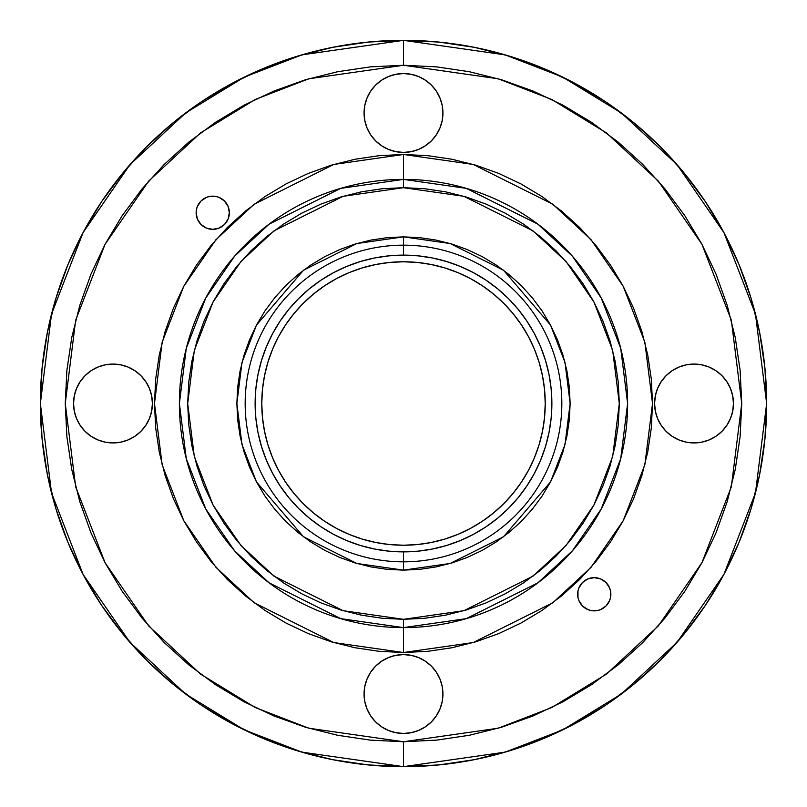 <?xml version="1.0" encoding="UTF-8"?>
<svg xmlns="http://www.w3.org/2000/svg" width="807" height="807" viewBox="0 0 807 807"><rect width="100%" height="100%" fill="white"/><g stroke="black" fill="none" stroke-linecap="round" stroke-linejoin="round"><path stroke-width="1.21" d="M603.475 580.455L605.996 582.513L600.61 578.922L594.255 577.651A16.604 16.604 0 0 1 610.859 594.255A16.604 16.604 0 0 1 594.255 610.859L591.017 610.536L597.493 610.536L594.255 610.859A16.604 16.604 0 0 1 577.651 594.255A16.604 16.604 0 0 1 594.255 577.651L587.899 578.922L582.513 582.513L585.035 580.455M196.464 215.983L196.141 212.745L197.412 219.1L201.004 224.487L206.39 228.078L212.745 229.349A16.604 16.604 0 0 1 196.141 212.745A16.604 16.604 0 0 1 212.745 196.141L215.983 196.464L209.507 196.464L212.745 196.141A16.604 16.604 0 0 1 229.349 212.745A16.604 16.604 0 0 1 212.745 229.349L219.1 228.078L224.487 224.487L228.078 219.1L229.349 212.745L228.078 206.39L224.487 201.004L219.1 197.412L215.983 196.464M678.929 439.926L672.12 436.284L678.929 439.926L686.323 442.165L694.02 442.932L701.717 442.165L709.111 439.926L715.92 436.284L721.902 431.382L715.92 436.284L709.111 439.926L701.717 442.165L694.02 442.932A39.432 39.432 0 0 1 654.588 403.5A39.432 39.432 0 0 1 694.02 364.068L701.717 364.835L709.111 367.074L701.717 364.835L694.02 364.068L686.323 364.835L678.929 367.074L672.12 370.716L678.929 367.074M375.618 721.902L370.716 715.92L375.618 721.902L381.6 726.804L388.409 730.446L395.803 732.685L403.5 733.452A39.432 39.432 0 0 1 364.068 694.02A39.432 39.432 0 0 1 403.5 654.588L411.197 655.355L403.5 654.588L395.803 655.355L388.409 657.594L381.6 661.236L388.409 657.594M388.409 149.406L381.6 145.764L388.409 149.406L395.803 151.645L403.5 152.412A39.432 39.432 0 0 1 364.068 112.98A39.432 39.432 0 0 1 403.5 73.548L411.197 74.315L403.5 73.548L395.803 74.315L388.409 76.554L381.6 80.196L375.618 85.098L370.716 91.08L375.618 85.098M112.98 442.932A39.432 39.432 0 0 1 73.548 403.5A39.432 39.432 0 0 1 112.98 364.068L105.283 364.835L112.98 364.068A39.432 39.432 0 0 1 152.412 403.5A39.432 39.432 0 0 1 112.98 442.932L105.283 442.165L97.889 439.926L105.283 442.165L112.98 442.932L120.677 442.165L128.071 439.926L134.88 436.284L128.071 439.926M122.261 215.58L142.032 188.919L164.325 164.325L188.919 142.032L215.58 122.261L244.047 105.192L274.057 90.999L305.308 79.812L337.508 71.752L370.342 66.88L403.5 65.256L403.5 40.35A363.15 363.15 0 0 1 766.65 403.5A363.15 363.15 0 0 1 403.5 766.65L505.182 752.124L562.63 729.932L621.39 694.02L677.103 642.281L723.929 574.392L755.473 492.895L766.65 403.5L755.473 314.105L723.929 232.608L677.103 164.719L621.39 112.98L562.63 77.069L505.182 54.876L403.5 40.35L403.5 65.256L498.212 78.783L551.726 99.453L606.45 132.903L658.341 181.091L701.959 244.329L731.344 320.238L741.744 403.5L731.344 486.762L701.959 562.671L658.341 625.909L606.45 674.097L551.726 707.547L498.212 728.217L403.5 741.744L403.5 766.65L439.099 764.905L474.345 759.669L508.914 751.014L542.475 739.01L574.685 723.768L605.26 705.449L633.878 684.215L660.287 660.287L684.215 633.878L705.449 605.26L723.768 574.685L739.01 542.475L751.014 508.914L759.669 474.345L764.905 439.099L766.65 403.5L764.905 367.901L759.669 332.655L751.014 298.086L739.01 264.525L723.768 232.315L705.449 201.74L684.215 173.122L660.287 146.713L633.878 122.785L605.26 101.551L574.685 83.232L542.475 67.99L508.914 55.986L474.345 47.331L439.099 42.095L403.5 40.35L367.901 42.095L332.655 47.331L298.086 55.986L264.525 67.99L232.315 83.232L201.74 101.551L173.122 122.785L146.713 146.713L122.785 173.122L101.551 201.74L83.232 232.315L67.99 264.525L55.986 298.086L47.331 332.655L42.095 367.901L40.35 403.5L42.095 439.099L47.331 474.345L55.986 508.914L67.99 542.475L83.232 574.685L101.551 605.26L122.785 633.878L146.713 660.287L173.122 684.215L201.74 705.449L232.315 723.768L264.525 739.01L298.086 751.014L332.655 759.669L367.901 764.905L403.5 766.65L403.5 741.744L370.342 740.12L337.508 735.248L305.308 727.188L274.057 716.001L244.047 701.808L215.58 684.74L188.919 664.968L164.325 642.675L142.032 618.081L122.261 591.42L105.192 562.953L90.999 532.943L79.812 501.692L71.752 469.492L66.88 436.658L65.256 403.5L66.88 370.342L71.752 337.508L79.812 305.308L90.999 274.057L105.192 244.047L122.129 215.772M224.053 283.6L236.673 266.592L250.896 250.896L266.592 236.673L283.6 224.053L301.768 213.169L320.914 204.11L340.857 196.979L361.395 191.834L382.347 188.727L403.5 187.688L403.5 179.386L466.254 188.354L537.966 224.205L572.355 256.132L601.245 298.035L620.724 348.331L627.614 403.5L620.724 458.669L601.245 508.965L572.355 550.868L537.966 582.795L466.254 618.646L403.5 627.614L403.5 652.52L473.225 642.554L552.906 602.718L591.117 567.24L623.226 520.686L644.854 464.792L652.52 403.5L644.854 342.208L623.226 286.314L591.117 239.76L552.906 204.282L473.225 164.446L403.5 154.48L403.5 187.688L343.076 196.313L274.007 230.852L240.9 261.599L213.078 301.939L194.326 350.379L187.688 403.5L194.326 456.621L213.078 505.061L240.9 545.401L274.007 576.148L343.076 610.687L403.5 619.312L403.5 627.614A224.114 224.114 0 0 1 179.386 403.5A224.114 224.114 0 0 1 403.5 179.386A224.114 224.114 0 0 1 627.614 403.5A224.114 224.114 0 0 1 403.5 627.614L403.5 619.312L382.347 618.273L361.395 615.166L340.857 610.021L320.914 602.89L301.768 593.831L283.6 582.947L266.592 570.327L250.896 556.104L236.673 540.408L224.053 523.4L213.169 505.232L204.11 486.086L196.979 466.143L191.834 445.605L188.727 424.653L187.688 403.5L188.727 382.347L191.834 361.395L196.979 340.857L204.11 320.914L213.169 301.768L223.973 283.721M496.073 264.948L509.207 274.693L496.073 264.948L482.051 256.545L467.263 249.555L451.87 244.037L436.012 240.072L419.832 237.672L403.5 236.865L403.5 245.167A158.333 158.333 0 0 1 561.833 403.5A158.333 158.333 0 0 1 403.5 561.833L403.5 570.135L356.845 563.468L303.523 536.806L256.475 481.92L241.989 444.516L236.865 403.5L241.989 362.484L256.475 325.08L303.523 270.194L356.845 243.532L403.5 236.865L450.155 243.532L503.477 270.194L550.525 325.08L565.011 362.484L570.135 403.5L565.011 444.516L550.525 481.92L503.477 536.806L450.155 563.468L403.5 570.135L403.5 561.833A158.333 158.333 0 0 0 561.833 403.5A158.333 158.333 0 0 0 403.5 245.167L403.5 255.123A148.377 148.377 0 0 1 551.877 403.5A148.377 148.377 0 0 1 403.5 551.877L403.5 561.833L403.5 551.877L388.954 551.161L374.559 549.022L360.426 545.482L346.717 540.579L333.553 534.355L321.065 526.87L309.374 518.195L298.58 508.42L288.805 497.626L280.13 485.935L272.645 473.447L266.421 460.283L261.518 446.574L257.978 432.441L255.839 418.046L255.123 403.5L255.839 388.954L257.978 374.559L261.518 360.426L266.421 346.717L272.645 333.553L280.13 321.065L288.805 309.374L298.58 298.58L309.374 288.805L321.065 280.13L333.553 272.645L346.717 266.421L360.426 261.518L374.559 257.978L388.954 255.839L403.5 255.123L418.046 255.839L432.441 257.978L446.574 261.518L460.283 266.421L473.447 272.645L485.935 280.13L497.626 288.805L508.42 298.58L518.195 309.374L526.87 321.065L534.355 333.553L540.579 346.717L545.482 360.426L549.022 374.559L551.161 388.954L551.877 403.5L551.161 418.046L549.022 432.441L545.482 446.574L540.579 460.283L534.355 473.447L526.87 485.935L518.195 497.626L508.42 508.42L497.626 518.195L485.935 526.87L473.447 534.355L460.283 540.579L446.574 545.482L432.441 549.022L418.046 551.161L403.5 551.877A148.377 148.377 0 0 1 255.123 403.5A148.377 148.377 0 0 1 403.5 255.123L403.5 245.167A158.333 158.333 0 0 0 245.167 403.5A158.333 158.333 0 0 0 403.5 561.833A158.333 158.333 0 0 1 245.167 403.5A158.333 158.333 0 0 1 403.5 245.167L403.5 236.865L387.168 237.672L370.988 240.072L387.168 237.672M403.5 545.229A141.729 141.729 0 0 1 261.771 403.5A141.729 141.729 0 0 1 403.5 261.771A141.729 141.729 0 0 1 545.229 403.5A141.729 141.729 0 0 1 403.5 545.229L417.39 544.554L431.15 542.506L444.647 539.126L457.74 534.446L470.31 528.494L482.243 521.342L493.41 513.06L503.719 503.719L513.06 493.41L521.342 482.243L528.494 470.31L534.446 457.74L539.126 444.647L542.506 431.15L544.554 417.39L545.229 403.5L544.554 389.61L542.506 375.85L539.126 362.353L534.446 349.26L528.494 336.69L521.342 324.757L513.06 313.59L503.719 303.281L493.41 293.94L482.243 285.658L470.31 278.506L457.74 272.554L444.647 267.874L431.15 264.494L417.39 262.446L403.5 261.771L389.61 262.446L375.85 264.494L362.353 267.874L349.26 272.554L336.69 278.506L324.757 285.658L313.59 293.94L303.281 303.281L293.94 313.59L285.658 324.757L278.506 336.69L272.554 349.26L267.874 362.353L264.494 375.85L262.446 389.61L261.771 403.5L262.446 417.39L264.494 431.15L267.874 444.647L272.554 457.74L278.506 470.31L285.658 482.243L293.94 493.41L303.281 503.719L313.59 513.06L324.757 521.342L336.69 528.494L349.26 534.446L362.353 539.126L375.85 542.506L389.61 544.554L403.5 545.229M716.001 274.057L727.188 305.308L735.248 337.508L740.12 370.342L741.744 403.5L740.12 436.658L735.248 469.492L727.188 501.692L716.001 532.943L701.808 562.953L684.74 591.42L664.968 618.081L642.675 642.675L618.081 664.968L591.42 684.74L562.953 701.808L532.943 716.001L501.692 727.188L469.492 735.248L436.658 740.12L403.5 741.744L308.788 728.217L255.274 707.547L200.55 674.097L148.659 625.909L105.041 562.671L75.656 486.762L65.256 403.5L75.656 320.238L105.041 244.329L148.659 181.091L200.55 132.903L255.274 99.453L308.788 78.783L403.5 65.256L436.658 66.88L469.492 71.752L501.692 79.812L532.943 90.999L562.953 105.192L591.42 122.261L618.081 142.032L642.675 164.325L664.968 188.919L684.74 215.58L701.808 244.047L716.001 274.047M610.536 591.017L610.536 597.493L610.536 591.017L609.588 587.899L605.996 582.513M196.141 212.745L196.464 209.507L196.141 212.745M672.12 436.284L666.138 431.382L661.236 425.4L657.594 418.591L661.236 425.4L666.138 431.382L672.12 436.284M657.594 388.409L661.236 381.6L666.138 375.618L672.12 370.716L666.138 375.618L661.236 381.6L657.594 388.409L655.355 395.803L654.588 403.5L655.355 411.197L657.594 418.591M715.92 370.716L721.902 375.618L715.92 370.716L709.111 367.074M370.716 715.92L367.074 709.111L364.835 701.717L364.068 694.02L364.835 686.323L364.068 694.02L364.835 701.717L367.074 709.111L370.716 715.92M367.074 678.929L370.716 672.12L375.618 666.138L381.6 661.236L375.618 666.138L370.716 672.12L367.074 678.929L364.835 686.323M418.591 657.594L425.4 661.236L431.382 666.138L436.284 672.12L439.926 678.929L436.284 672.12L431.382 666.138L425.4 661.236L418.591 657.594L411.197 655.355M442.932 694.02L442.165 701.717L439.926 709.111L442.165 701.717L442.932 694.02L442.165 686.323L439.926 678.929M436.284 715.92L431.382 721.902L436.284 715.92L439.926 709.111M381.6 145.764L375.618 140.862L370.716 134.88L367.074 128.071L370.716 134.88L375.618 140.862L381.6 145.764M364.068 112.98L364.835 105.283L367.074 97.889L364.835 105.283L364.068 112.98L364.835 120.677L367.074 128.071M431.382 85.098L436.284 91.08L439.926 97.889L442.165 105.283L442.932 112.98L442.165 105.283L439.926 97.889L436.284 91.08L431.382 85.098L425.4 80.196L418.591 76.554L411.197 74.315M439.926 128.071L436.284 134.88L431.382 140.862L425.4 145.764L418.591 149.406L425.4 145.764L431.382 140.862L436.284 134.88L439.926 128.071L442.165 120.677L442.932 112.98M91.08 436.284L85.098 431.382L91.08 436.284L97.889 439.926M85.098 375.618L91.08 370.716L97.889 367.074L105.283 364.835L97.889 367.074L91.08 370.716L85.098 375.618L80.196 381.6L76.554 388.409L74.315 395.803L73.548 403.5L74.315 411.197L76.554 418.591L80.196 425.4L85.098 431.382M128.071 367.074L134.88 370.716L140.862 375.618L145.764 381.6L149.406 388.409L145.764 381.6L140.862 375.618L134.88 370.716L128.071 367.074L120.677 364.835L112.98 364.068M149.406 418.591L145.764 425.4L140.862 431.382L134.88 436.284L140.862 431.382L145.764 425.4L149.406 418.591L151.645 411.197L152.412 403.5L151.645 395.803L149.406 388.409M403.5 652.52L379.088 651.32L403.5 652.52L403.5 627.614L340.746 618.646L269.034 582.795L234.645 550.868L205.755 508.965L186.276 458.669L179.386 403.5L186.276 348.331L205.755 298.035L234.645 256.132L269.034 224.205L340.746 188.354L403.5 179.386L403.5 154.48L427.912 155.68L452.081 159.272L427.912 155.68L403.5 154.48L333.775 164.446L254.094 204.282L215.883 239.76L183.774 286.314L162.146 342.208L154.48 403.5L162.146 464.792L183.774 520.686L215.883 567.24L254.094 602.718L333.775 642.554L403.5 652.52L427.912 651.32L403.5 652.52M331.213 641.797L308.203 633.566L286.112 623.115L265.15 610.546L245.53 595.99L227.423 579.577L211.01 561.47L227.423 579.577L245.53 595.99L265.15 610.546L286.112 623.115L308.203 633.566L331.213 641.797L354.919 647.728L379.088 651.32M196.454 541.85L183.885 520.888L173.434 498.797L165.203 475.787L159.272 452.081L155.68 427.912L154.48 403.5L155.68 379.088L159.272 354.919L165.203 331.213L173.434 308.203L183.885 286.112L196.454 265.15L183.885 286.112L173.434 308.203L165.203 331.213L159.272 354.919L155.68 379.088L154.48 403.5L155.68 427.912L159.272 452.081L165.203 475.787L173.434 498.797L183.885 520.888L196.454 541.85L211.01 561.47M211.01 245.53L227.423 227.423L245.53 211.01L227.423 227.423L211.01 245.53L196.454 265.15M265.15 196.454L286.112 183.885L308.203 173.434L331.213 165.203L308.203 173.434L286.112 183.885L265.15 196.454L245.53 211.01M379.088 155.68L403.5 154.48L379.088 155.68L354.919 159.272L331.213 165.203M475.787 165.203L498.797 173.434L520.888 183.885L541.85 196.454L520.888 183.885L498.797 173.434L475.787 165.203L452.081 159.272M561.47 211.01L579.577 227.423L595.99 245.53L579.577 227.423L561.47 211.01L541.85 196.454M610.546 265.15L623.115 286.112L633.566 308.203L641.797 331.213L647.728 354.919L651.32 379.088L652.52 403.5L651.32 427.912L647.728 452.081L641.797 475.787L633.566 498.797L623.115 520.888L610.546 541.85L595.99 561.47L579.577 579.577L561.47 595.99L579.577 579.577L595.99 561.47L610.546 541.85L623.115 520.888L633.566 498.797L641.797 475.787L647.728 452.081L651.32 427.912L652.52 403.5L651.32 379.088L647.728 354.919L641.797 331.213L633.566 308.203L623.115 286.112L610.546 265.15L595.99 245.53M541.85 610.546L520.888 623.115L498.797 633.566L475.787 641.797L452.081 647.728L427.912 651.32L452.081 647.728L475.787 641.797L498.797 633.566L520.888 623.115L541.85 610.546L561.47 595.99M582.947 523.4L570.327 540.408L556.104 556.104L540.408 570.327L523.4 582.947L505.232 593.831L486.086 602.89L466.143 610.021L445.605 615.166L424.653 618.273L403.5 619.312L463.924 610.687L532.993 576.148L566.1 545.401L593.922 505.061L612.674 456.621L619.312 403.5L612.674 350.379L593.922 301.939L566.1 261.599L532.993 230.852L463.924 196.313L403.5 187.688L424.653 188.727L445.605 191.834L466.143 196.979L486.086 204.11L505.232 213.169L523.4 224.053L540.408 236.673L556.104 250.896L570.327 266.592L582.947 283.6L593.831 301.768L602.89 320.914L610.021 340.857L615.166 361.395L618.273 382.347L619.312 403.5L618.273 424.653L615.166 445.605L610.021 466.143L602.89 486.086L593.831 505.232L583.027 523.279M310.927 542.052L297.793 532.307L285.668 521.332L274.693 509.207L264.948 496.073L256.545 482.051L264.948 496.073L274.693 509.207L285.668 521.332L297.793 532.307L310.927 542.052L324.949 550.455L339.737 557.445L355.13 562.963L370.988 566.928L387.168 569.328L403.5 570.135L419.832 569.328L436.012 566.928L419.832 569.328M240.072 436.012L237.672 419.832L240.072 436.012L244.037 451.87L249.555 467.263L256.545 482.051M240.072 370.988L244.037 355.13L240.072 370.988L237.672 387.168L236.865 403.5L237.672 419.832M264.948 310.927L274.693 297.793L285.668 285.668L297.793 274.693L310.927 264.948L324.949 256.545L310.927 264.948L297.793 274.693L285.668 285.668L274.693 297.793L264.948 310.927L256.545 324.949L249.555 339.737L244.037 355.13M509.207 274.693L521.332 285.668L532.307 297.793L542.052 310.927L550.455 324.949L542.052 310.927L532.307 297.793L521.332 285.668L509.207 274.693M566.928 370.988L569.328 387.168L566.928 370.988L562.963 355.13L557.445 339.737L550.455 324.949M542.052 496.073L532.307 509.207L521.332 521.332L509.207 532.307L496.073 542.052L482.051 550.455L496.073 542.052L509.207 532.307L521.332 521.332L532.307 509.207L542.052 496.073L550.455 482.051L557.445 467.263L562.963 451.87L566.928 436.012L569.328 419.832L570.135 403.5L569.328 387.168M370.988 240.072L355.13 244.037L339.737 249.555L324.949 256.545M436.012 566.928L451.87 562.963L467.263 557.445L482.051 550.455M582.513 582.513L578.922 587.899L577.973 591.017L577.973 597.493L578.922 600.61L582.513 605.996L587.899 609.588L591.017 610.536M597.493 610.536L600.61 609.588L605.996 605.996L609.588 600.61L610.536 597.493M209.507 196.464L206.39 197.412L201.004 201.004L197.412 206.39L196.464 209.507M721.902 431.382L726.804 425.4L730.446 418.591L732.685 411.197L733.452 403.5L732.685 395.803L730.446 388.409L726.804 381.6L721.902 375.618M403.5 654.588A39.432 39.432 0 0 1 442.932 694.02A39.432 39.432 0 0 1 403.5 733.452L411.197 732.685L418.591 730.446L425.4 726.804L431.382 721.902M370.716 91.08L367.074 97.889M403.5 73.548A39.432 39.432 0 0 1 442.932 112.98A39.432 39.432 0 0 1 403.5 152.412L411.197 151.645L418.591 149.406M403.5 40.35L301.818 54.876L244.37 77.069L185.61 112.98L129.897 164.719L83.071 232.608L51.527 314.105L40.35 403.5L51.527 492.895L83.071 574.392L129.897 642.281L185.61 694.02L244.37 729.932L301.818 752.124L403.5 766.65A363.15 363.15 0 0 1 40.35 403.5A363.15 363.15 0 0 1 403.5 40.35M694.02 364.068A39.432 39.432 0 0 1 733.452 403.5A39.432 39.432 0 0 1 694.02 442.932"/></g></svg>
